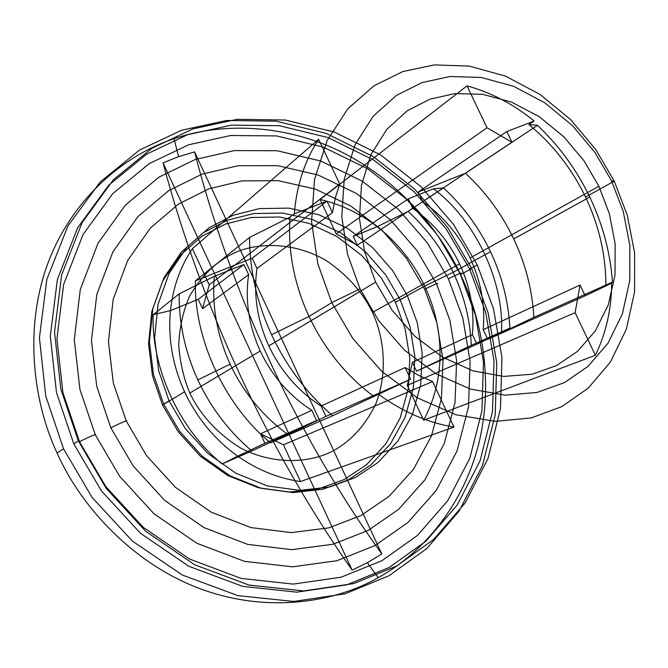 <?xml version="1.0" encoding="UTF-8"?>
<svg xmlns="http://www.w3.org/2000/svg" width="668" height="668" viewBox="0 0 668 668"><rect width="100%" height="100%" fill="white"/><g stroke="black" fill="none" stroke-linecap="round" stroke-linejoin="round"><path stroke-width="1" d="M418.151 192.1L422.669 201.653L511.93 142.217L506.845 131.571L418.151 192.1L465.446 173.262C485.628 191.975 501.726 213.869 513.742 238.935C525.616 264.077 532.321 290.213 533.866 317.358L487.765 339.319L585.201 295.807L611.696 283.149C611.512 309.15 606.076 333.19 595.388 355.259L575.106 312.691L580.058 285.044L585.201 295.807M270.548 442.826L325.917 416.44L410.628 379.232L332.656 415.755L270.548 442.826C224.69 405.559 193.62 338.175 195.44 280.81L252.195 258.207L256.98 268.469L332.439 212.691L327.019 201.151L294.262 213.827C296.584 185.529 304.717 160.679 318.661 139.27L339.695 184.001L335.278 197.953L332.439 212.691M162.558 405.1L178.264 431.862L200.342 456.211L227.78 475.541L258.499 487.79L289.753 492.049L318.962 488.776L344.27 479.49L366.473 464.769L385.745 444.011L400.157 418.034L408.332 388.617L409.801 358.065L405.092 328.673L395.473 302.22L381.211 277.871L361.505 255.268L336.948 236.48L308.95 223.354L279.6 217L251.126 217.526L225.375 224.081L201.728 236.38L180.093 255.401L162.8 280.827L151.903 311.121L148.521 343.761L152.496 375.9L162.558 405.1L184.552 391.774C172.578 365.254 167.877 338.2 170.457 310.628C172.937 287.399 180.26 266.732 192.426 248.646L209.243 284.902L202.546 308.7L198.212 299.356L170.457 310.628L153.197 314.653C151.093 367.826 179.55 429.791 222.093 463.943L251.861 450.975C228.882 431.453 210.871 407.764 197.82 379.9C185.086 351.911 178.857 323.237 179.158 293.862L214.319 276.335C211.789 306.086 217.058 335.369 230.134 364.185L197.82 379.9M487.765 339.319L483.206 329.675C485.319 305.142 480.952 281.245 470.113 257.99L598.887 186.263L583.999 160.788L563.892 136.882L539.201 116.649L511.396 102.045L482.521 94.297L454.758 93.612L429.875 99.198L407.255 110.771L386.847 129.325L370.932 154.634L361.463 185.236L359.442 218.586L364.619 251.727L375.65 282.121L392.124 310.244L414.736 336.129L442.391 357.071L472.952 370.849L503.689 376.426L532.079 374.205L556.402 365.655L577.436 351.426L595.347 330.911L608.289 304.884L615.019 275.107L615.161 243.92L609.35 213.685L598.887 186.263M260.52 433.824L264.887 443.251L237.724 456.169C257.355 469.913 278.28 478.371 300.483 481.553L283.424 444.788L260.52 433.824L311.797 410.327L316.565 420.548L251.861 450.975M373.963 396.558C346.158 375.725 324.498 349.013 308.992 316.44L271.567 334.726C256.98 302.921 249.64 270.507 249.54 237.466L290.012 217.15L294.262 213.827M471.683 268.561L447.627 227.462L414.603 189.077L373.379 156.696L326.118 133.383L276.059 121.158L226.853 120.474L181.679 130.21L139.487 150.1L100.133 182.063L67.902 225.959L46.835 279.366L39.42 337.791L45.716 395.865L63.535 448.829L92.017 497.309L132.314 541.022L182.347 575.039L237.925 595.639L293.795 601.459L345.222 593.777L389.068 575.707L426.86 548.478L459.008 511.204L482.463 465.621L495.205 414.87L496.75 362.824L488.183 313.142L471.683 268.561L460.586 274.581C438.241 226.861 395.798 178.765 340.722 151.619C285.645 124.54 222.828 121.86 174.031 138.71C125.217 154.834 74.474 196.501 49.607 258.858C24.749 321.174 30.786 396.592 57.056 453.021C82.381 509.818 136.08 565.253 201.093 589.084C266.131 612.94 332.94 603.354 378.205 577.686C424.046 552.553 463.659 503.547 478.572 444.42C493.452 385.236 483.306 322.11 460.586 274.581M395.473 302.22L424.673 286.063C435.745 309.81 440.83 334.459 439.945 359.994C438.993 381.653 433.557 401.71 423.629 420.18L407.288 385.361L412.381 362.306L416.531 371.132L471.349 345.373C470.205 320.039 464.151 295.682 453.171 272.302C442.057 248.989 427.036 228.698 408.106 211.439L377.178 226.686C359.785 213.317 340.747 204.258 320.064 199.49L467.041 85.871L486.997 127.755L511.93 142.217M290.012 217.15C287.683 250.567 294.004 283.658 308.992 316.44L331.779 302.646L317.859 263.877L311.555 221.642L314.553 179.274L327.103 140.597L347.794 108.826L374.022 85.754L402.862 71.551L434.367 64.896L469.312 66.107L505.451 76.085L540.111 94.497L570.789 119.772L595.739 149.523L614.234 181.153L627.277 215.23L634.6 252.846L634.583 291.774L626.4 329.149L610.418 362.039L588.149 388.225L561.805 406.62L531.185 417.951L495.238 421.349L456.127 414.82L417.108 397.736L381.704 371.35L352.779 338.484L331.779 302.646L360.019 288.835L378.689 320.707L404.349 350.007L435.728 373.629L470.347 389.068L505.091 395.172L537.105 392.442L564.443 382.597L588.024 366.398L608.014 343.16L622.401 313.818L629.799 280.343L629.849 245.373L623.277 211.522L611.529 180.828L614.234 181.153L585.535 197.035C599.112 225.684 605.909 255.251 605.909 285.737L611.696 283.149M513.742 238.935L589.769 197.052C602.778 224.39 610.343 252.746 612.456 282.13L605.909 285.737M378.814 394.437C402.629 411.83 427.687 422.71 454.006 427.094L432.605 381.587L418.652 375.399L405.15 367.55L410.628 379.232M320.064 199.49L336.196 233.858L357.338 245.156L353.23 236.414L377.178 226.686C397.543 242.626 413.375 262.415 424.673 286.063L453.171 272.302L490.512 251.736C502.044 276.201 508.498 301.652 509.884 328.105L501.518 332.447C504.256 281.103 475.232 220.098 433.49 188.777L443.452 187.908C463.158 206.061 478.847 227.337 490.512 251.736M256.98 268.469C253.281 294.479 257.23 320.289 268.82 345.899L375.65 282.121M367.4 562.698L352.153 570.155C267.459 449.798 200.809 305.368 163.034 162.85L178.59 156.654L194.588 151.887C230.852 293.018 296.909 435.778 381.804 553.947L367.4 562.698L378.205 577.686M336.196 233.858L486.997 127.755M483.206 329.675L580.058 285.044M465.446 173.262L537.464 125.317C559.183 145.883 576.618 169.789 589.769 197.052M470.113 257.99C458.974 234.877 443.16 216.098 422.669 201.653M264.887 443.251L316.565 420.548M372.468 312.382C362.549 291.999 347.068 274.673 326.017 260.411C297.185 243.711 263.451 241.616 238.059 251.335C218.403 259.426 202.229 274.406 189.537 296.283C182.915 311.756 179.325 328.138 178.765 345.423C180.018 362.499 183.708 378.38 189.821 393.051C200.517 415.187 217.376 433.474 240.396 447.927C271.751 464.369 306.787 463.709 331.378 451.793C350.257 441.957 365.062 426.009 375.783 403.948C387.649 373.779 384.651 338.776 372.468 312.382L459.584 263.852C470.28 286.806 474.556 310.411 472.41 334.651L476.902 344.17L501.518 332.447M407.288 385.361L575.106 312.691M611.529 180.828L594.871 152.321L572.392 125.534L544.779 102.805L513.642 86.314L481.261 77.463L450.04 76.494L421.984 82.59L396.4 95.432L373.245 116.174L355.1 144.605L344.212 179.124L341.782 216.833L347.56 254.383L360.019 288.835M537.464 125.317L528.872 124.557L534.158 121C513.609 104.258 491.23 92.551 467.041 85.871M79.509 441.773L105.928 486.755L143.269 527.361L189.637 559.074L241.206 578.421L293.152 584.091L341.081 577.219L382.046 560.627L417.458 535.444L447.669 500.808L469.804 458.298L481.912 410.853L483.49 362.098L475.549 315.505L460.102 273.671L437.54 235.119L406.52 199.147L367.817 168.87L323.487 147.16L276.61 135.913L230.61 135.504L188.485 144.831L149.248 163.627L112.75 193.645L82.982 234.677L63.635 284.443L56.939 338.751L62.917 392.65L79.509 441.773C82.122 440.045 98.672 432.739 95.29 434.81L119.672 476.326L154.099 513.859L196.86 543.268L244.463 561.337L292.517 566.831L336.956 560.719L375.032 545.572L408.039 522.393L436.296 490.37L457.071 450.942L468.51 406.804L470.113 361.363L462.782 317.885L448.403 278.84L427.345 242.86L398.37 209.318L362.215 181.145L320.84 161.046L277.153 150.751L234.384 150.584L195.298 159.477L158.992 177.137L125.325 205.176L97.971 243.344L80.285 289.478L74.282 339.703L79.926 389.469L95.29 434.81M153.197 314.653L179.158 293.862M110.888 427.921L133.258 466.014L164.804 500.507L204.007 527.62L247.703 544.395L291.883 549.664L332.839 544.27L368.035 530.526L398.612 509.325L424.873 479.9L444.262 443.535L455.017 402.721L456.62 360.628L449.898 320.298L436.588 284.059L417.041 250.675L390.129 219.588L356.553 193.536L318.168 175.033L277.704 165.664L238.167 165.714L202.12 174.131L168.728 190.631L137.858 216.666L112.859 251.953L96.793 294.463L91.449 340.638L96.735 386.321L110.888 427.921C113.694 426.109 129.851 418.978 126.302 421.107L146.684 455.826L175.4 487.306L211.08 512.122L250.909 527.586L291.256 532.605L328.739 527.887L361.037 515.496L389.177 496.24L413.417 469.387L431.386 436.087L441.414 398.612L443.001 359.877L436.88 322.727L424.648 289.336L406.637 258.574L381.812 229.959L350.85 206.036L315.48 189.119L278.264 180.669L241.966 180.894L208.95 188.802L178.448 204.107L150.333 228.114L127.655 260.512L113.168 299.414L108.433 341.573L113.36 383.215L126.302 421.107M283.424 444.788L432.605 381.587M311.797 410.327C289.344 395.832 272.152 376.067 260.219 351.026C248.805 325.784 244.939 300.316 248.638 274.631L243.92 264.511L214.319 276.335M189.821 393.051L260.219 351.026M332.656 415.755C306.854 393.402 286.497 366.39 271.567 334.726M325.917 416.44L321.083 406.069L405.15 367.55M209.243 284.902L339.695 184.001M416.531 371.132L476.902 344.17M353.23 236.414L408.257 198.855L433.49 188.777M471.349 345.373L509.884 328.105M412.381 362.306L472.41 334.651M178.59 156.654L174.031 138.71M300.483 481.553L454.006 427.094M423.629 420.18L595.388 355.259M381.804 553.947L194.588 151.887M357.338 245.156L412.707 208.282C432.981 222.511 448.604 241.031 459.584 263.852M436.588 284.059C441.548 281.37 429.056 286.881 424.648 289.336M195.44 280.81L249.54 237.466M184.552 391.774C196.951 418.126 214.679 439.594 237.724 456.169L222.093 463.943M533.866 317.358L612.456 282.13M408.106 211.439L443.452 187.908M268.82 345.899C280.927 371.291 298.354 391.348 321.083 406.069M460.102 273.671C465.153 270.949 452.912 276.352 448.403 278.84M230.134 364.185C243.661 392.817 262.841 416.197 287.666 434.317M412.707 208.282L408.257 198.855M57.056 453.021L63.535 448.829M163.034 162.85L352.153 570.155M252.195 258.207L327.019 201.151M506.845 131.571L534.158 121M202.546 308.7L248.638 274.631M528.872 124.557C552.837 144.346 571.725 168.503 585.535 197.035M198.212 299.356L243.92 264.511M192.426 248.646L318.661 139.27M407.396 295.757L417.291 322.886L422.176 353.013L420.748 384.334L412.465 414.494L397.794 441.122L378.13 462.415L355.451 477.503L329.558 487.03L299.648 490.37L267.609 485.978L236.096 473.37L207.915 453.48L185.228 428.43L169.071 400.9L158.717 370.882L154.6 337.866L158.032 304.341L169.179 273.27L186.881 247.227L209.034 227.771L233.241 215.23L259.601 208.591L288.743 208.132L318.786 214.729L347.435 228.264L372.585 247.577L392.767 270.782L407.396 295.757L400.232 299.723L410.018 326.594L414.828 356.445L413.367 387.482L405.1 417.375L390.496 443.769L370.957 464.87L348.429 479.841L322.727 489.285L293.06 492.617L261.297 488.291L230.059 475.833L202.145 456.16L179.692 431.394L163.702 404.157L153.465 374.447L149.415 341.757L152.855 308.558L163.927 277.771L181.504 251.945L203.489 232.639L227.512 220.173L253.665 213.551L282.581 213.05L312.382 219.547L340.797 232.915L365.738 252.02L385.745 274.982L400.232 299.723M73.789 443.853L56.488 392.534L50.292 336.271L57.356 279.633L77.63 227.813L108.75 185.161L146.818 154.058L187.691 134.669L231.52 125.125L279.308 125.718L327.963 137.55L373.946 160.195L414.076 191.699L446.241 229.057L469.654 269.07L485.711 312.474L494.036 360.829L492.5 411.463L480.075 460.778L457.229 505.016L425.95 541.138L389.227 567.458L346.667 584.859L296.792 592.157L242.651 586.37L188.835 566.28L140.397 533.223L101.386 490.83L73.789 443.853L78.356 440.922L60.838 389.052L54.542 332.196L61.631 274.991L82.055 222.694L113.426 179.692L151.803 148.363L193.002 128.874L237.173 119.33L285.345 120.023L334.384 132.055L380.727 154.976L421.182 186.815L453.622 224.548L477.261 264.937L493.493 308.741L501.944 357.53L500.482 408.607L488.049 458.365L465.103 503.004L433.657 539.452L396.692 566.013L353.806 583.573L303.531 590.929L248.913 585.051L194.597 564.727L145.674 531.294L106.254 488.425L78.356 440.922M163.702 404.157L169.071 400.9M469.654 269.07L477.261 264.937"/></g></svg>
